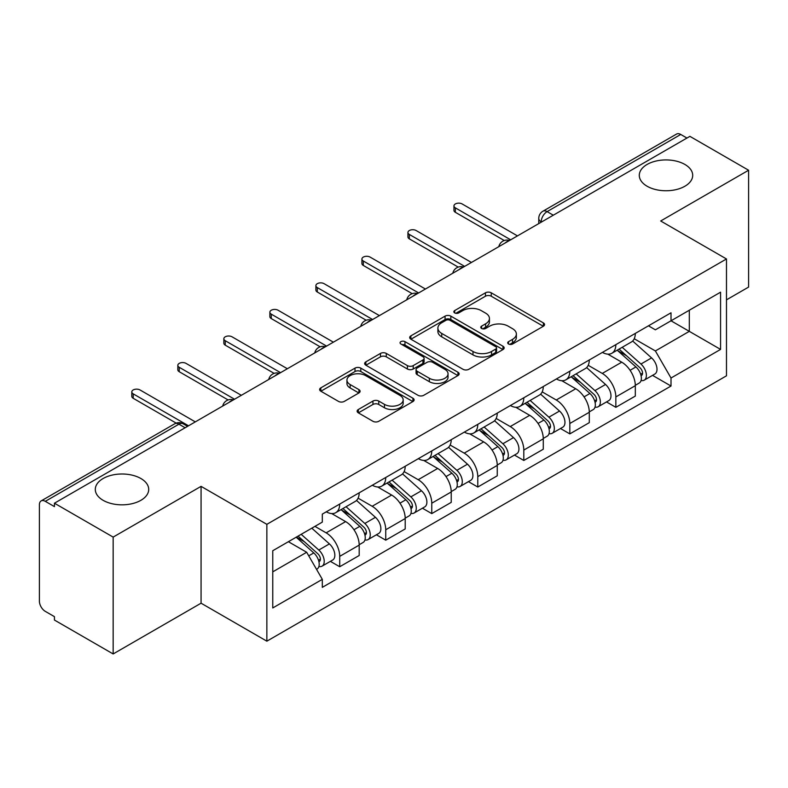 <?xml version="1.0" encoding="UTF-8"?>
<svg xmlns="http://www.w3.org/2000/svg" width="788" height="788" viewBox="0 0 788 788"><rect width="100%" height="100%" fill="white"/><g stroke="black" fill="none" stroke-linecap="round" stroke-linejoin="round"><path stroke-width="1.18" d="M508.546 344.011A2.866 1.655 0 0 0 512.604 344.011L543.365 326.252A4.098 2.364 0 0 0 544.567 324.577A4.098 2.364 0 0 0 543.365 322.903L491.249 292.811A4.098 2.364 0 0 0 485.457 292.811L454.686 310.57A2.866 1.655 0 0 0 453.849 311.743A2.866 1.655 0 0 0 454.686 312.915A2.866 1.655 0 0 0 458.744 312.915L462.723 310.62A13.101 7.565 0 0 1 481.251 310.62L485.595 313.122A13.101 7.565 0 0 1 489.437 318.47A13.101 7.565 0 0 1 485.595 323.819L481.616 326.124A2.866 1.655 0 0 0 480.779 327.296A2.866 1.655 0 0 0 481.616 328.458A2.866 1.655 0 0 0 485.674 328.458L489.653 326.163A13.101 7.565 0 0 1 508.181 326.163L512.525 328.675A13.101 7.565 0 0 1 516.367 334.023A13.101 7.565 0 0 1 512.525 339.372L508.546 341.667A2.866 1.655 0 0 0 507.708 342.839A2.866 1.655 0 0 0 508.546 344.011L508.546 341.667M140.885 478.513A26.703 15.415 0 0 0 111.788 475.174A26.703 15.415 0 0 0 95.299 489.417A26.703 15.415 0 0 0 103.12 500.321A26.703 15.415 0 0 0 132.217 503.66A26.703 15.415 0 0 0 148.705 489.417A26.703 15.415 0 0 0 140.885 478.513M684.88 164.446A26.703 15.415 0 0 0 655.783 161.097A26.703 15.415 0 0 0 639.295 175.34A26.703 15.415 0 0 0 647.115 186.244A26.703 15.415 0 0 0 676.212 189.583A26.703 15.415 0 0 0 692.701 175.34A26.703 15.415 0 0 0 684.88 164.446M358.333 409.504A4.098 2.364 0 0 0 357.131 411.178A4.098 2.364 0 0 0 358.333 412.843L372.951 421.294A4.098 2.364 0 0 0 378.742 421.294L412.912 401.565A4.098 2.364 0 0 0 414.114 399.89A4.098 2.364 0 0 0 412.912 398.216L360.796 368.124A4.098 2.364 0 0 0 355.004 368.124L320.834 387.854A4.098 2.364 0 0 0 319.632 389.528A4.098 2.364 0 0 0 320.834 391.193L338.495 401.397A4.098 2.364 0 0 0 344.287 401.397L358.914 392.956A4.098 2.364 0 0 0 360.106 391.281A4.098 2.364 0 0 0 358.914 389.607L350.148 384.554A10.953 6.324 0 0 1 346.947 380.082A10.953 6.324 0 0 1 353.704 374.241A10.953 6.324 0 0 1 365.642 375.61L399.959 395.418A10.953 6.324 0 0 1 403.17 399.89A10.953 6.324 0 0 1 396.403 405.731A10.953 6.324 0 0 1 384.465 404.362L378.742 401.062A4.098 2.364 0 0 0 372.951 401.062L358.333 409.504L358.333 412.843M266.856 524.335L201.068 486.354L113.157 537.101L54.441 503.207L689.894 136.344L748.6 170.238L660.689 220.985L726.477 258.966L266.856 524.335L266.856 641.176L726.477 375.817L726.477 258.966M463.009 369.296A4.098 2.364 0 0 0 468.801 369.296L502.971 349.567A4.098 2.364 0 0 0 504.172 347.902A4.098 2.364 0 0 0 502.971 346.228L450.844 316.136A4.098 2.364 0 0 0 445.062 316.136L410.893 335.855A4.098 2.364 0 0 0 409.691 337.53A4.098 2.364 0 0 0 410.893 339.204L463.009 369.296M402.047 344.632A2.866 1.655 0 0 1 404.953 345.036L404.953 341.628L457.946 372.222A4.098 2.364 0 0 1 459.148 373.896A4.098 2.364 0 0 1 457.946 375.571L423.777 395.29A4.098 2.364 0 0 1 417.985 395.29L365.859 365.199L365.859 361.859A4.098 2.364 0 0 0 364.657 363.524A4.098 2.364 0 0 0 365.859 365.199M365.859 361.859L380.486 353.418A4.098 2.364 0 0 1 386.278 353.418L407.416 365.622A4.098 2.364 0 0 0 413.207 365.622L422.91 360.017A4.098 2.364 0 0 0 424.102 358.343A4.098 2.364 0 0 0 422.91 356.678L400.895 343.972A2.866 1.655 0 0 1 400.058 342.8A2.866 1.655 0 0 1 401.831 341.273A2.866 1.655 0 0 1 404.953 341.628M113.157 537.101L113.157 653.951L54.441 620.058L54.441 616.649L45.3 611.37A8.343 4.817 -120 0 1 39.4 601.145L39.4 504.744A8.343 4.817 -120 0 1 41.124 500.922L174.769 423.767A8.343 4.817 60 0 1 178.935 424.18L45.3 501.335A8.343 4.817 -120 0 0 41.124 500.922M726.477 299.854L748.6 287.078L748.6 170.238M113.157 653.951L201.068 603.194L266.856 641.176M54.441 503.207L54.441 506.615L45.3 501.335M553.304 215.203L547.108 211.617A8.343 4.817 60 0 0 542.942 211.204L676.577 134.049A8.343 4.817 60 0 1 680.743 134.462L547.108 211.617A8.343 4.817 120 0 0 541.208 221.842L541.208 222.177M686.939 138.038L680.743 134.462M615.842 344.642A19.188 11.081 60 0 1 611.872 353.26L631.346 342.022A19.188 11.081 -120 0 0 635.315 333.403M588.212 365.307L602.278 373.423A19.188 11.081 60 0 1 615.842 396.935L635.315 385.687A19.188 11.081 -120 0 0 621.742 362.184L607.814 354.137M635.315 385.687L635.315 396.078L615.842 407.317L606.514 401.929M611.872 353.26A19.188 11.081 60 0 1 602.426 352.394M615.842 396.935L615.842 407.317M569.822 371.217A19.188 11.081 60 0 1 565.853 379.826L585.317 368.587A19.188 11.081 -120 0 0 589.296 359.968M560.485 428.505L569.822 433.892L589.296 422.654L589.296 412.262A19.188 11.081 -120 0 0 575.723 388.76L561.785 380.712M565.853 379.826A19.188 11.081 60 0 1 556.407 378.959M542.193 391.882L556.259 399.999A19.188 11.081 60 0 1 569.822 423.501L569.822 433.892M523.803 397.782A19.188 11.081 60 0 1 519.834 406.401L539.297 395.152A19.188 11.081 -120 0 0 543.277 386.544M514.465 455.07L523.803 460.458L543.277 449.219L543.277 438.827A19.188 11.081 -120 0 0 529.703 415.325L515.766 407.278M519.834 406.401A19.188 11.081 60 0 1 510.378 405.534M496.174 418.448L510.23 426.564A19.188 11.081 60 0 1 523.803 450.076L523.803 460.458M477.784 424.358A19.188 11.081 60 0 1 473.805 432.967L493.278 421.728A19.188 11.081 -120 0 0 497.248 413.109M468.446 481.645L477.784 487.033L497.258 475.794L497.258 465.403A19.188 11.081 -120 0 0 483.684 441.901L469.746 433.853M473.805 432.967A19.188 11.081 60 0 1 464.359 432.1M450.145 445.023L464.211 453.139A19.188 11.081 60 0 1 477.784 476.641L477.784 487.033M431.765 450.923A19.188 11.081 60 0 1 427.786 459.542L447.259 448.293A19.188 11.081 -120 0 0 451.228 439.684M422.427 508.211L431.765 513.599L451.228 502.36L451.228 491.968A19.188 11.081 -120 0 0 437.665 468.466L423.727 460.419M427.786 459.542A19.188 11.081 60 0 1 418.339 458.675M404.126 471.588L418.192 479.705A19.188 11.081 60 0 1 431.765 503.217L431.765 513.599M385.736 477.498A19.188 11.081 60 0 1 381.766 486.107L401.24 474.869A19.188 11.081 -120 0 0 405.209 466.25M376.408 534.786L385.736 540.174L405.209 528.935L405.209 518.543A19.188 11.081 -120 0 0 391.636 495.041L377.708 486.994M381.766 486.107A19.188 11.081 60 0 1 372.32 485.241M358.107 498.164L372.172 506.28A19.188 11.081 60 0 1 385.736 529.782L385.736 540.174M339.717 504.064A19.188 11.081 60 0 1 335.747 512.683L355.211 501.434A19.188 11.081 -120 0 0 359.19 492.825M330.379 561.351L339.717 566.739L359.19 555.501L359.19 545.109A19.188 11.081 -120 0 0 345.617 521.607L331.679 513.559M335.747 512.683A19.188 11.081 60 0 1 326.301 511.816M314.934 526.374L326.143 532.846A19.188 11.081 60 0 1 339.717 556.358L339.717 566.739M648.445 325.818L655.38 329.827L720.577 292.181L689.303 310.236L689.303 331.354L655.38 350.946L634.232 338.741M272.756 571.852L306.68 552.27L322.312 579.347L272.756 607.962L272.756 550.733L322.312 522.119L322.312 514.111L671.012 312.797L671.012 320.795L720.577 349.409L671.012 378.023L655.38 350.946M720.577 292.181L720.577 349.409M322.312 579.347L322.312 587.355L671.012 386.031L671.012 378.023M201.068 486.354L201.068 603.194M306.68 552.27L288.388 541.701M652.533 375.364L671.012 386.031M509.688 344.415L512.525 342.78A13.101 7.565 0 0 0 516.367 337.431L516.367 334.023M489.437 318.47L489.437 321.878A13.101 7.565 0 0 1 485.595 327.227L482.758 328.872M543.316 326.281L491.249 296.219A4.098 2.364 0 0 0 485.457 296.219L455.828 313.319M502.921 349.596L450.844 319.544A4.098 2.364 0 0 0 445.062 319.544L410.942 339.234M495.731 349.064A2.866 1.655 0 0 0 496.568 347.902A2.866 1.655 0 0 0 495.731 346.73L449.978 320.312A2.866 1.655 0 0 0 445.929 320.312L441.723 322.735A13.101 7.565 0 0 0 437.892 328.084A13.101 7.565 0 0 0 441.723 333.432L472.997 351.487A13.101 7.565 0 0 0 491.535 351.487L495.731 349.064L495.731 352.472A2.866 1.655 0 0 0 496.568 351.3L496.568 347.902M437.892 328.084L437.892 331.492A13.101 7.565 0 0 0 441.723 336.84L441.723 333.432M495.731 352.472L491.535 354.896A13.101 7.565 0 0 1 472.997 354.896L441.723 336.84M365.918 365.228L380.486 356.816L380.486 353.418M424.102 358.343L424.102 361.751A4.098 2.364 0 0 1 422.91 363.426L413.207 369.02A4.098 2.364 0 0 1 407.416 369.02L386.278 356.816A4.098 2.364 0 0 0 380.486 356.816M404.953 345.036L457.887 375.6M429.352 378.279A10.953 6.324 0 0 0 441.29 379.658A10.953 6.324 0 0 0 448.047 373.808A10.953 6.324 0 0 0 444.836 369.336L432.75 362.362A4.098 2.364 0 0 0 426.958 362.362L417.256 367.957A4.098 2.364 0 0 0 416.064 369.631A4.098 2.364 0 0 0 417.256 371.306L429.352 378.279L429.352 381.688A10.953 6.324 0 0 0 441.29 383.057A10.953 6.324 0 0 0 448.047 377.216L448.047 373.808M416.064 369.631L416.064 373.039A4.098 2.364 0 0 0 417.256 374.714L417.256 371.306M429.352 381.688L417.256 374.714M403.17 399.89L403.17 403.298A10.953 6.324 0 0 1 396.403 409.139A10.953 6.324 0 0 1 384.465 407.77L378.742 404.471A4.098 2.364 0 0 0 372.951 404.471L358.382 412.882M346.947 380.082L346.947 383.49A10.953 6.324 0 0 0 350.148 387.962L350.148 384.554M358.855 392.985L350.148 387.962M412.863 401.594L360.796 371.532A4.098 2.364 0 0 0 355.004 371.532L320.883 391.232M617.181 350.197L635.926 366.932A10.431 6.018 60 0 1 639.206 383.057L635.315 385.302M617.674 350.64L626.499 355.733M619.072 349.104L639.935 367.72A5.004 2.886 60 0 1 641.511 375.462A5.004 2.886 60 0 1 641.048 375.649M622.195 347.301L640.949 364.036A10.431 6.018 60 0 1 644.22 380.161A10.431 6.018 60 0 1 641.068 380.496M632.646 341.017L651.568 357.9A10.431 6.018 60 0 1 654.838 374.034L644.22 380.161M504.251 240.527L455.365 212.307A4.797 2.768 180 0 1 453.957 210.347L453.957 205.914A4.797 2.768 -0 0 0 455.365 207.874L510.673 239.808M517.46 235.888L462.142 203.954A4.797 2.768 -0 0 0 456.922 203.353A4.797 2.768 -0 0 0 453.957 205.914M571.152 376.762L589.907 393.498A10.431 6.018 60 0 1 593.187 409.622L589.296 411.878M571.655 377.206L580.48 382.308M573.043 375.669L593.916 394.296A5.004 2.886 60 0 1 595.482 402.038A5.004 2.886 60 0 1 595.029 402.215M576.176 373.867L594.92 390.602A10.431 6.018 60 0 1 598.2 406.736A10.431 6.018 60 0 1 595.048 407.071M586.627 367.592L605.548 384.475A10.431 6.018 60 0 1 608.819 400.599L598.2 406.736M525.133 403.338L543.887 420.073A10.431 6.018 60 0 1 547.158 436.197L543.267 438.443M525.635 403.781L534.461 408.874M527.024 402.244L547.896 420.861A5.004 2.886 60 0 1 549.463 428.603A5.004 2.886 60 0 1 549.009 428.79M530.147 400.442L548.901 417.177A10.431 6.018 60 0 1 552.181 433.301A10.431 6.018 60 0 1 549.029 433.636M540.607 394.158L559.519 411.041A10.431 6.018 60 0 1 562.799 427.175L552.181 433.301M458.232 267.102L409.336 238.872A4.797 2.768 180 0 1 407.938 236.912L407.938 232.49A4.797 2.768 -0 0 0 409.336 234.44L464.654 266.383M471.441 262.463L416.123 230.529A4.797 2.768 -0 0 0 410.893 229.929A4.797 2.768 -0 0 0 407.938 232.49M412.213 293.668L363.317 265.448A4.797 2.768 180 0 1 361.919 263.488L361.919 259.055A4.797 2.768 -0 0 0 363.317 261.015L418.635 292.949M425.421 289.029L370.104 257.095A4.797 2.768 -0 0 0 364.874 256.494A4.797 2.768 -0 0 0 361.919 259.055M479.114 429.903L497.868 446.638A10.431 6.018 60 0 1 501.138 462.763L497.248 465.019M479.606 430.346L488.442 435.449M481.005 428.81L501.867 447.436A5.004 2.886 60 0 1 503.443 455.178A5.004 2.886 60 0 1 502.99 455.356M484.127 427.007L502.882 443.743A10.431 6.018 60 0 1 506.152 459.867A10.431 6.018 60 0 1 503.01 460.202M494.588 420.733L513.5 437.616A10.431 6.018 60 0 1 516.78 453.74L506.152 459.867M433.095 456.479L451.849 473.214A10.431 6.018 60 0 1 455.119 489.338L451.228 491.584M433.587 456.922L442.413 462.014M434.986 455.385L455.848 474.002A5.004 2.886 60 0 1 457.424 481.744A5.004 2.886 60 0 1 456.961 481.931M438.108 453.583L456.863 470.318A10.431 6.018 60 0 1 460.133 486.442A10.431 6.018 60 0 1 456.981 486.777M448.559 447.298L467.481 464.181A10.431 6.018 60 0 1 470.751 480.306L460.133 486.442M387.075 483.044L405.82 499.779A10.431 6.018 60 0 1 409.1 515.904L405.209 518.149M387.568 483.487L396.394 488.59M388.967 481.951L409.829 500.577A5.004 2.886 60 0 1 411.405 508.319A5.004 2.886 60 0 1 410.942 508.496M392.089 480.148L410.844 496.883A10.431 6.018 60 0 1 414.114 513.008A10.431 6.018 60 0 1 410.962 513.343M402.54 473.874L421.462 490.757A10.431 6.018 60 0 1 424.732 506.881L414.114 513.008M366.184 320.243L317.298 292.013A4.797 2.768 180 0 1 315.889 290.053L315.889 285.63A4.797 2.768 -0 0 0 317.298 287.581L372.616 319.524M379.392 315.604L324.085 283.67A4.797 2.768 -0 0 0 318.854 283.069A4.797 2.768 -0 0 0 315.889 285.63M320.164 346.809L271.279 318.579A4.797 2.768 180 0 1 269.87 316.628L269.87 312.196A4.797 2.768 -0 0 0 271.279 314.156L326.587 346.09M333.373 342.169L278.065 310.236A4.797 2.768 -0 0 0 272.835 309.635A4.797 2.768 -0 0 0 269.87 312.196M274.145 373.384L225.26 345.154A4.797 2.768 180 0 1 223.851 343.194L223.851 338.771A4.797 2.768 -0 0 0 225.26 340.721L280.567 372.665M287.354 368.745L232.036 336.811A4.797 2.768 -0 0 0 226.816 336.21A4.797 2.768 -0 0 0 223.851 338.771M341.046 509.619L359.801 526.345A10.431 6.018 60 0 1 363.081 542.479L359.18 544.725M341.549 510.063L350.374 515.155M342.938 508.526L363.81 527.142A5.004 2.886 60 0 1 365.376 534.885A5.004 2.886 60 0 1 364.923 535.062M346.06 506.723L364.814 523.459A10.431 6.018 60 0 1 368.094 539.583A10.431 6.018 60 0 1 364.942 539.918M356.521 500.439L375.443 517.322A10.431 6.018 60 0 1 378.713 533.446L368.094 539.583M228.126 399.949L179.231 371.719A4.797 2.768 180 0 1 177.832 369.769L177.832 365.337A4.797 2.768 -0 0 0 179.231 367.297L234.548 399.23M241.335 395.31L186.017 363.376A4.797 2.768 -0 0 0 180.787 362.776A4.797 2.768 -0 0 0 177.832 365.337M296.17 537.209L313.782 552.92A10.431 6.018 60 0 1 317.052 569.044L316.54 569.35M296.347 537.111L304.355 541.72M298.071 536.116L317.791 553.718A5.004 2.886 60 0 1 319.357 561.46A5.004 2.886 60 0 1 318.904 561.637M301.193 534.313L318.795 550.024A10.431 6.018 60 0 1 322.065 566.148A10.431 6.018 60 0 1 318.923 566.483M311.812 528.187L329.414 543.897A10.431 6.018 60 0 1 332.694 560.022L322.065 566.148M176.197 423.117L133.211 398.295A4.797 2.768 180 0 1 131.803 396.334L131.803 391.902A4.797 2.768 -0 0 0 133.211 393.862L188.529 425.796M195.316 421.885L139.998 389.952A4.797 2.768 -0 0 0 134.768 389.351A4.797 2.768 -0 0 0 131.803 391.902M541.504 222.009L541.208 221.842A8.343 4.817 0 0 1 538.765 218.434L538.765 223.595M385.736 529.782L405.209 518.543M431.765 503.217L451.228 491.968M477.784 476.641L497.258 465.403M523.803 450.076L543.277 438.827M569.822 423.501L589.296 412.262M339.717 556.358L359.19 545.109M326.143 532.846L345.617 521.607M372.172 506.28L391.636 495.041M418.192 479.705L437.665 468.466M464.211 453.139L483.684 441.901M510.23 426.564L529.703 415.325M556.259 399.999L575.723 388.76M602.278 373.423L621.742 362.184M508.831 240.872A8.343 4.817 120 0 0 505.147 242.999M462.812 267.447A8.343 4.817 120 0 0 459.128 269.575M416.783 294.013A8.343 4.817 120 0 0 413.099 296.14M370.764 320.588A8.343 4.817 120 0 0 367.08 322.716M324.745 347.153A8.343 4.817 120 0 0 321.061 349.281M278.725 373.729A8.343 4.817 120 0 0 275.042 375.856M232.706 400.294A8.343 4.817 120 0 0 229.022 402.422M185.131 427.756L178.935 424.18A8.343 4.817 120 0 1 183.112 423.767A8.343 8.343 0 0 0 174.769 423.767M512.525 342.78L512.525 339.372M481.616 328.458L481.616 326.124M485.595 327.227L485.595 323.819M454.686 312.915L454.686 310.57M485.457 296.219L485.457 292.811M491.249 296.219L491.249 292.811M543.365 326.252L543.365 322.903M410.893 339.204L410.893 335.855M445.062 319.544L445.062 316.136M450.844 319.544L450.844 316.136M502.971 349.567L502.971 346.228M472.997 354.896L472.997 351.487M491.535 354.896L491.535 351.487M386.278 356.816L386.278 353.418M407.416 369.02L407.416 365.622M413.207 369.02L413.207 365.622M422.91 363.426L422.91 360.017M457.946 375.571L457.946 372.222M372.951 404.471L372.951 401.062M378.742 404.471L378.742 401.062M384.465 407.77L384.465 404.362M358.914 392.956L358.914 389.607M320.834 391.193L320.834 387.854M355.004 371.532L355.004 368.124M360.796 371.532L360.796 368.124M412.912 401.565L412.912 398.216M635.926 366.932L630.085 370.301M642.545 373.177L640.664 374.261M651.568 357.9L640.949 364.036M455.365 207.874L455.365 212.307M589.907 393.498L584.066 396.876M596.526 399.743L594.644 400.826M605.548 384.475L594.92 390.602M543.887 420.073L538.037 423.442M550.507 426.308L548.625 427.401M559.519 411.041L548.901 417.177M409.336 234.44L409.336 238.872M363.317 261.015L363.317 265.448M497.868 446.638L492.017 450.017M504.478 452.883L502.596 453.967M513.5 437.616L502.882 443.743M451.849 473.214L445.998 476.582M458.458 479.449L456.577 480.542M467.481 464.181L456.863 470.318M405.82 499.779L399.979 503.158M412.439 506.024L410.558 507.108M421.462 490.757L410.844 496.883M317.298 287.581L317.298 292.013M271.279 314.156L271.279 318.579M225.26 340.721L225.26 345.154M359.801 526.345L353.96 529.723M366.42 532.59L364.539 533.683M375.443 517.322L364.814 523.459M179.231 367.297L179.231 371.719M313.782 552.92L308.738 555.835M320.391 559.165L318.519 560.248M329.414 543.897L318.795 550.024M133.211 393.862L133.211 398.295M509.54 240.468A8.343 8.343 0 0 0 498.834 246.644M463.521 267.034A8.343 8.343 0 0 0 452.814 273.219M417.492 293.609A8.343 8.343 0 0 0 406.785 299.785M371.473 320.174A8.343 8.343 0 0 0 360.766 326.36M325.454 346.75A8.343 8.343 0 0 0 314.747 352.925M279.435 373.315A8.343 8.343 0 0 0 268.728 379.501M233.415 399.89A8.343 8.343 0 0 0 222.708 406.066M187.574 426.347L183.112 423.767M542.942 211.204A8.343 8.343 0 0 0 538.765 218.434"/></g></svg>
